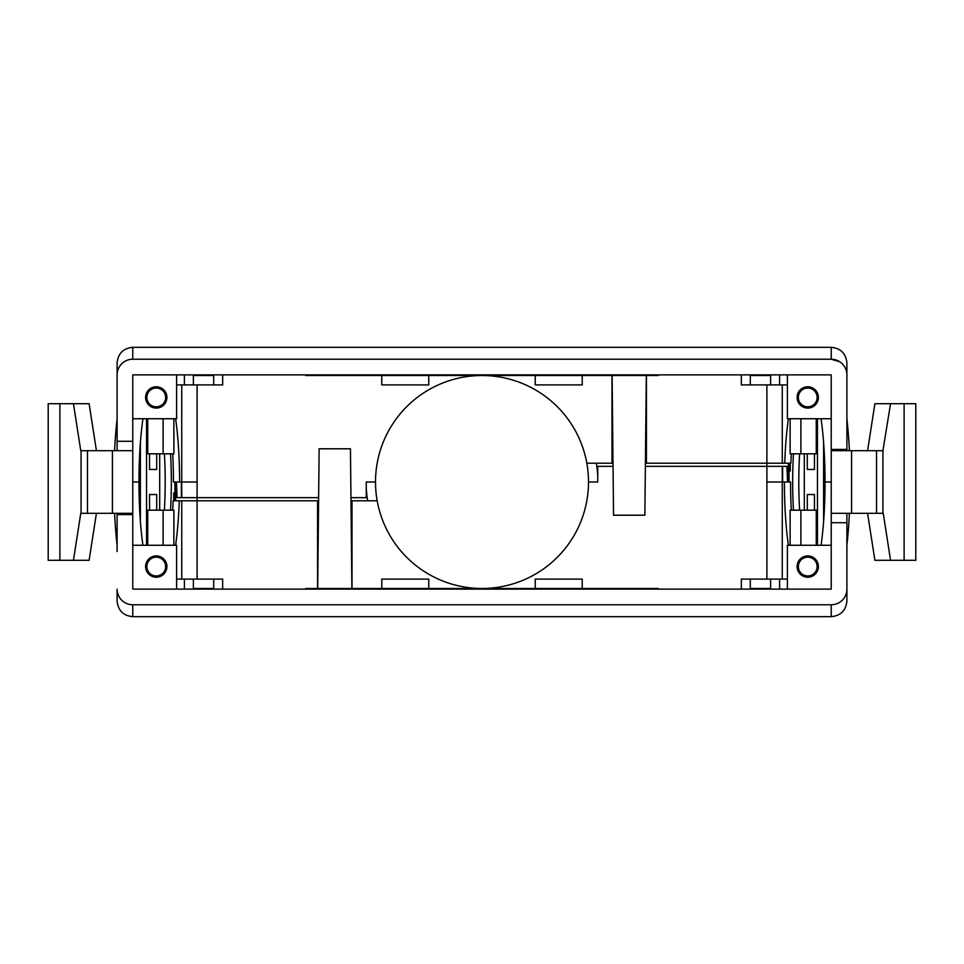 <?xml version="1.0" encoding="UTF-8"?>
<svg xmlns="http://www.w3.org/2000/svg" width="964" height="964" viewBox="0 0 964 964"><rect width="100%" height="100%" fill="white"/><g stroke="black" fill="none" stroke-linecap="round" stroke-linejoin="round"><path stroke-width="1.45" d="M804.301 453.815L804.301 510.185M793.468 510.185A95.532 18.232 90 0 1 793.468 453.815M817.46 545.275L817.46 418.725M807.29 510.185L807.29 494.532L814.472 494.532L814.472 510.185M800.891 545.275L800.891 510.185L816.255 510.185L816.255 545.275M814.472 453.815L814.472 469.468L807.29 469.468L807.29 453.815M816.255 418.725L816.255 453.815L800.891 453.815L800.891 418.725M790.263 463.202L790.263 471.034L789.07 471.034L789.07 482M799.614 453.815A95.532 18.232 -90 0 0 799.614 510.185M823.605 442.524L823.605 521.476M790.131 418.725L790.131 453.815L800.891 453.815M807.29 469.468L814.472 469.468M800.891 510.185L790.131 510.185L790.131 545.275M814.472 494.532L807.29 494.532M159.699 510.185L159.699 453.815M170.532 453.815A95.532 18.232 -90 0 1 170.532 510.185M146.54 418.725L146.54 545.275M156.71 453.815L156.71 469.468L149.528 469.468L149.528 453.815M163.109 418.725L163.109 453.815L147.745 453.815L147.745 418.725M149.528 510.185L149.528 494.532L156.71 494.532L156.71 510.185M147.745 545.275L147.745 510.185L163.109 510.185L163.109 545.275M173.737 500.798L173.737 492.966L174.93 492.966L174.93 482M164.386 510.185A95.532 18.232 90 0 0 164.386 453.815M140.395 521.476L140.395 442.524M173.869 545.275L173.869 510.185L163.109 510.185M156.71 494.532L149.528 494.532M163.109 453.815L173.869 453.815L173.869 418.725M149.528 469.468L156.71 469.468M132.767 418.725L176.617 418.725L176.617 374.876M156.264 386.781A10.652 10.652 0 0 1 165.483 402.759A10.652 10.652 0 0 1 147.034 402.759A10.652 10.652 0 0 1 156.264 386.781M846.898 362.982C845.946 353.487 840.729 348.269 831.233 347.317C840.729 348.269 845.946 353.487 846.898 362.982L846.898 374.876A15.665 15.665 0 0 0 831.233 359.223L839.861 361.813M119.657 366.308L121.572 363.922M322.265 359.223L132.767 359.223A15.665 15.665 0 0 0 117.102 374.876L117.102 362.982C118.054 353.487 123.272 348.269 132.767 347.317C123.272 348.269 118.054 353.487 117.102 362.982M582.232 375.502L582.232 384.901L535.249 384.901L535.249 375.502L535.249 384.901M381.768 375.502L381.768 384.901L428.751 384.901L428.751 375.502L428.751 384.901M768.573 375.502L770.622 375.502L770.622 384.901L741.328 384.901L741.328 374.876M779.587 374.876L779.587 384.901L787.383 384.901M779.587 384.901L770.622 384.901M750.293 384.901L750.293 375.502L770.622 375.502M132.767 347.317L831.233 347.317L831.233 359.223L132.767 359.223L132.767 347.317M831.233 359.223L641.735 359.223M59.889 560.301L48.2 560.301L48.2 403.699L59.889 403.699L59.889 560.301L73.445 560.301L80.759 513.318L132.767 513.318L132.767 374.876L831.233 374.876L831.233 589.125L132.767 589.125L132.767 513.318M59.889 403.699L89.11 403.699L96.424 450.682M142.925 418.725A106.498 20.316 90 0 0 138.949 482L132.767 482L132.767 450.682L80.759 450.682L73.445 403.699M831.233 418.725L787.383 418.725L787.383 374.876M807.736 408.085A10.652 10.652 0 0 0 816.966 392.107A10.652 10.652 0 0 0 798.517 392.107A10.652 10.652 0 0 0 807.736 408.085M788.769 482A115.885 22.112 90 0 1 789.058 463.202M846.898 418.786A125.284 23.907 90 0 1 849.404 450.682M791.287 453.815A106.498 20.316 -90 0 0 790.878 463.202L782.262 463.202L782.262 384.901M904.111 560.301L904.111 403.699L915.8 403.699L915.8 560.301L890.555 560.301L883.241 513.318L831.233 513.318L831.233 482L825.051 482A106.498 20.316 -90 0 0 821.075 418.725M788.383 418.725A106.498 20.316 -90 0 0 784.732 463.202M831.233 449.429L846.898 449.429L846.898 374.876L846.898 412.472M117.102 412.472L117.102 374.876L117.102 441.283L132.767 441.283M117.102 450.682L117.102 441.283M112.414 450.682L112.414 513.318M87.459 450.682L87.459 513.318M81.084 450.682L81.084 513.318M96.424 513.318L89.11 560.301L73.445 560.301M132.767 514.571L117.102 514.571L117.102 513.318M114.596 450.682A125.284 23.907 -90 0 1 117.102 418.786M136.984 359.223L132.767 359.223M611.983 375.502L611.983 463.202L586.823 463.202A106.498 106.498 0 0 1 588.498 482L597.752 482L597.752 466.335L613.044 466.335M596.355 463.202A115.885 115.885 0 0 1 597.752 476.397M645.374 466.335L766.886 466.335L766.886 463.202L782.262 463.202M766.886 384.901L766.886 463.202L646.434 463.202L646.434 375.502M184.413 374.876L184.413 384.901L176.617 384.901M193.378 375.502L213.707 375.502L213.707 384.901L193.378 384.901L193.378 375.502L195.427 375.502M193.378 384.901L184.413 384.901M222.672 374.876L222.672 384.901L213.707 384.901M124.621 513.318L124.621 514.571M318.626 497.665L181.377 497.665L181.377 482L173.436 482A106.498 20.316 90 0 0 172.713 453.815M179.593 482A106.498 20.316 90 0 0 175.617 418.725M176.46 482L177.075 497.665L181.377 497.665M586.823 463.202A106.498 106.498 0 0 0 375.502 482L366.248 482L366.248 497.665L350.956 497.665M181.738 384.901L181.738 482L197.114 482L197.114 384.901M612.116 375.502L613.55 515.198L644.868 515.198L646.314 375.502M305.721 374.876L305.721 375.502L658.279 375.502L658.279 374.876M146.865 397.433A9.399 9.399 0 0 1 160.952 389.299A9.399 9.399 0 0 1 160.952 405.567A9.399 9.399 0 0 1 146.865 397.433M798.349 397.433A9.399 9.399 0 0 1 812.435 389.299A9.399 9.399 0 0 1 812.435 405.567A9.399 9.399 0 0 1 798.349 397.433M831.233 545.275L787.383 545.275L787.383 589.125M807.736 577.219A10.652 10.652 0 0 1 798.517 561.241A10.652 10.652 0 0 1 816.966 561.241A10.652 10.652 0 0 1 807.736 577.219M117.102 601.018C118.054 610.513 123.272 615.731 132.767 616.683C123.272 615.731 118.054 610.513 117.102 601.018L117.102 589.125A15.665 15.665 0 0 0 132.767 604.777L831.233 604.777A15.665 15.665 0 0 0 846.898 589.125L846.898 601.018C845.946 610.513 840.729 615.731 831.233 616.683C840.729 615.731 845.946 610.513 846.898 601.018M381.768 588.498L381.768 579.099L428.751 579.099L428.751 588.498L428.751 579.099M582.232 588.498L582.232 579.099L535.249 579.099L535.249 588.498L535.249 579.099M195.427 588.498L193.378 588.498L193.378 579.099L222.672 579.099L222.672 589.125M184.413 589.125L184.413 579.099L176.617 579.099M184.413 579.099L193.378 579.099M213.707 579.099L213.707 588.498L193.378 588.498M641.735 604.777L831.233 604.777L831.233 616.683L132.767 616.683L132.767 604.777L322.265 604.777M890.555 560.301L874.89 560.301L867.576 513.318M132.767 545.275L176.617 545.275L176.617 589.125M156.264 555.915A10.652 10.652 0 0 0 147.034 571.893A10.652 10.652 0 0 0 165.483 571.893A10.652 10.652 0 0 0 156.264 555.915M175.231 482A115.885 22.112 -90 0 1 174.942 500.798M117.102 545.214A125.284 23.907 -90 0 1 114.596 513.318M172.713 510.185A106.498 20.316 90 0 0 173.122 500.798L181.738 500.798L181.738 579.099M132.767 482L138.949 482A106.498 20.316 90 0 0 142.925 545.275M175.617 545.275A106.498 20.316 90 0 0 179.268 500.798M117.102 514.571L117.102 551.529M846.898 551.529L846.898 589.125L846.898 522.717L831.233 522.717M846.898 513.318L846.898 522.717M851.586 513.318L851.586 450.682L831.233 450.682M876.541 513.318L876.541 450.682L851.586 450.682M882.916 513.318L882.916 450.682L876.541 450.682M867.576 450.682L874.89 403.699L890.555 403.699L882.916 450.682M890.555 403.699L904.111 403.699M846.898 449.429L846.898 450.682M849.404 513.318A125.284 23.907 90 0 1 846.898 545.214M352.017 588.498L352.017 500.798L377.177 500.798A106.498 106.498 0 0 1 375.502 482M367.646 500.798A115.885 115.885 0 0 1 366.248 487.603M197.114 482L197.114 500.798L181.738 500.798M197.114 579.099L197.114 500.798L317.566 500.798L317.566 588.498M779.587 589.125L779.587 579.099L787.383 579.099M770.622 588.498L750.293 588.498L750.293 579.099L770.622 579.099L770.622 588.498L768.573 588.498M770.622 579.099L779.587 579.099M741.328 589.125L741.328 579.099L750.293 579.099M839.379 450.682L839.379 449.429M821.075 545.275A106.498 20.316 -90 0 0 825.051 482L831.233 482M782.262 579.099L782.262 482L766.886 482L766.886 466.335L782.623 466.335L782.623 482L790.564 482A106.498 20.316 -90 0 0 791.287 510.185M784.407 482A106.498 20.316 -90 0 0 788.383 545.275M787.54 482L786.925 466.335L782.623 466.335M377.177 500.798A106.498 106.498 0 0 0 588.498 482M351.884 588.498L350.45 448.802L319.132 448.802L317.686 588.498M658.279 589.125L658.279 588.498L305.721 588.498L305.721 589.125M817.135 566.567A9.399 9.399 0 0 1 803.048 574.701A9.399 9.399 0 0 1 803.048 558.433A9.399 9.399 0 0 1 817.135 566.567M165.651 566.567A9.399 9.399 0 0 1 151.565 574.701A9.399 9.399 0 0 1 151.565 558.433A9.399 9.399 0 0 1 165.651 566.567M788.407 463.202L788.407 482M181.738 482L181.738 497.665M626.949 375.502L626.949 374.876M337.051 375.502L337.051 374.876M175.593 500.798L175.593 482M766.886 482L766.886 579.099M782.262 482L782.262 466.335M337.051 588.498L337.051 589.125M626.949 588.498L626.949 589.125"/></g></svg>
